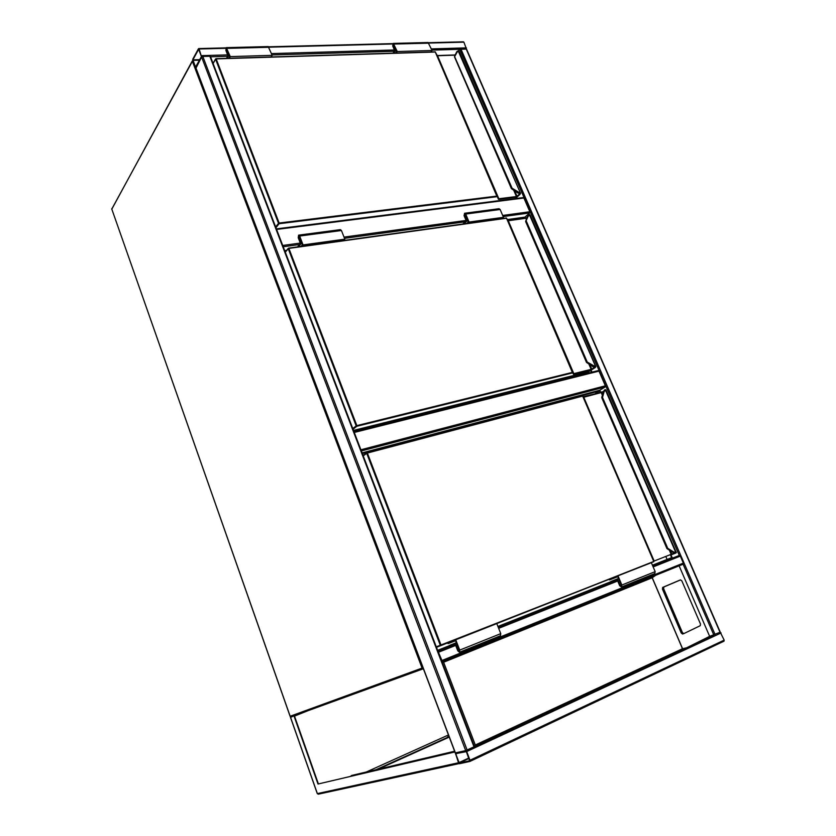 <?xml version="1.0" encoding="UTF-8"?>
<svg xmlns="http://www.w3.org/2000/svg" width="836" height="836" viewBox="0 0 836 836"><rect width="100%" height="100%" fill="white"/><g stroke="black" fill="none" stroke-linecap="round" stroke-linejoin="round"><path stroke-width="1.25" d="M502.687 215.458L529.857 211.748L529.7 212.94L524.956 217.12L525.374 218.081M529.857 211.748L523.9 198.017L276.591 229.44M523.085 197.693L523.9 198.017M360.901 449.778L605.358 385.804L605.159 386.964L599.788 390.224L600.708 392.356M605.358 385.804L598.994 371.121L354.265 432.452M598.179 370.609L353.973 431.69L598.179 370.609L598.994 371.121M199.093 48.99L198.456 48.749L192.688 59.335L195.624 67.747L201.622 57.067L199.093 48.99L225.793 48.3M463.144 41.967L463.886 42.166L466.394 48.822M201.424 56.545L198.654 49.272L192.886 59.847L195.54 67.12L201.424 56.545M720.015 632.267L709.649 636.353L686.575 647.827L713.871 635.13L683.106 564.206L683.346 563.098L680.316 556.107L679.313 555.47L459.727 49.293L466.248 49.094M454.941 54.967L455.599 54.194M458.4 50.871L459.727 49.293L431.909 50.129M720.256 632.256L724.175 640.136L723.997 641.181L469.968 761.408M469.842 761.46L470.01 760.248L466.697 751.554L465.704 750.603L455.38 753.017L458.525 762.756L459.497 763.707L469.842 761.46M466.331 751.637L455.672 753.675L459.246 763.038L469.613 760.77L466.331 751.637M441.816 661.746L474.472 746.611L465.704 750.603L455.411 752.891M196 68.061L201.622 57.067L202.824 56.451L467.146 750.07M210.379 56.806L209.836 56.242L202.824 56.451M441.669 660.889L438.283 652.038M670.984 554.905L672.384 558.135L679.313 555.47L652.759 566.014M441.962 661.642L441.962 660.492L683.346 563.098M438.001 651.296L441.962 660.492M447.542 736.892L448.535 736.547L447.542 736.892M459.089 763.582L318.276 794.179L459.121 763.592L454.857 751.888L318.004 784.032L293.959 715.825L290.562 717.382M318.38 783.865L294.491 716.097L307.606 710.84M294.742 715.511L293.959 715.825M454.481 752.055L318.004 784.032M378.185 769.224L449.245 737.08M448.451 734.969L366.231 772.036M449.089 736.673L375.886 769.768M351.465 775.547L454.638 751.313M351.245 775.641L350.806 776.268M351.611 775.474L454.606 751.23M682.437 632.622L683.838 633.594L700.275 625.694L700.474 623.969L681.852 580.905L680.546 579.902L663.857 586.976L663.617 588.68L682.437 632.622L681.235 633.009L682.542 634.022L683.691 633.646M681.235 633.009L662.446 589.108L662.687 587.405L679.375 580.33M441.972 661.673L683.137 564.195L441.972 661.684L443.623 662.237L475.308 745.001L682.479 648.746L686.575 647.827M679.114 565.826L709.649 636.353M682.479 648.746L652.174 577.78L655.685 575.293M475.308 745.001L474.44 746.538L685.802 648.182M516.146 197.933L516.376 198.456M516.512 197.599L516.857 198.404M458.786 50.944L457.177 52.041L454.491 56.911L511.486 188.455M517.714 192.917L511.402 188.622L512.081 188.204L454.565 56.44L456.613 52.051L458.18 50.892L457.104 51.404M458.18 50.892L520.441 193.043L519.887 193.607L520.013 193.011L512.081 188.204L511.726 188.727M511.705 188.748L519.835 193.659M454.512 56.796L511.402 188.622L517.38 192.708L511.695 188.758M435.284 51.874L497.054 196.679L279.12 223.724L275.932 227.726M455.15 55.145L437.531 55.74L498.841 198.749L498.444 199.281L435.389 52.02L216.179 58.896L279.14 223.034L497.127 196.063L498.674 198.717L435.19 51.842M271.167 56.963L272.191 55.333L230.266 56.608L226.284 47.642L225.887 50.432L227.956 55.772L226.441 58.353M272.191 55.333L268.21 46.576L226.451 47.642M229.283 58.269L230.266 56.608M228.677 58.29L229.764 56.42L226.368 48.404L226.148 49.993L228.447 55.949L227.047 58.332M229.566 55.907L228.447 55.949M395.428 53.076L396.755 51.372L393.348 44.089L393.014 45.531L395.292 50.944L396.557 50.912M395.292 50.944L393.61 53.138M430.853 51.978L432.066 50.484L428.063 42.511L393.484 43.399M396.118 53.055L397.299 51.539L432.066 50.484M397.299 51.539L393.296 43.399L392.711 45.938L394.749 50.787L392.92 53.159M284.951 251.291L285.902 251.166M507.797 220.129L524.883 218.154M590.707 370.421L591.501 372.281M284.7 250.633L286.56 250.372M507.494 219.554L524.956 217.12M591.115 370.16L591.982 372.156M524.715 217.757L524.151 218.259M586.402 372.354L586.862 373.441M529.7 214.664L530.118 214.998L528.227 216.116L525.666 221.644L586.611 362.312M586.83 362.605L592.714 366.492L586.506 362.427L587.238 362.072L526.346 221.206L525.75 221.185L527.631 216.096L525.75 221.185M528.237 215.186L527.61 216.116L529.501 214.894L595.66 366.555L595.107 367.182L595.242 366.586L587.238 362.072L586.862 362.594M525.708 221.55L586.506 362.427L592.525 366.367M506.438 218.018L572.576 372.898L356.805 426.276L353.043 429.234M526.346 219.45L525.844 218.28L508.278 220.746L573.83 373.64L573.423 374.235L506.626 218.227L288.88 248.396L356.857 425.618L572.67 372.313L573.674 373.65L508.11 220.714L506.365 217.997M343.617 240.517L344.85 239.169L303.071 244.917L299.643 236.045L298.598 235.146L298.233 237.727L300.448 243.475L297.543 246.902M344.85 239.169L341.433 230.517L340.377 229.639L298.776 235.125M301.89 246.296L303.071 244.917M300.96 246.421L302.507 244.614L298.745 235.898L298.536 237.372L301.012 243.788L298.473 246.766M302.13 243.631L301.012 243.788M466.666 223.494L468.474 221.791L464.722 213.932L464.419 215.291L466.854 221.08L468.097 220.913M466.854 221.08L463.886 223.881M502.081 218.593L503.481 217.318L500.137 209.491L499.019 208.718L464.795 213.232M467.711 223.348L469.08 222.062L503.481 217.318M469.08 222.062L465.704 214.058L464.597 213.264L464.064 215.625L466.248 220.819L462.851 224.017M670.524 555.094L671.632 557.675L652.446 565.282M611.001 581.699L497.942 626.509M449.507 645.695L437.656 650.398M362.364 453.624L599.579 390.966L600.238 392.481M362.092 452.903L599.788 390.224M672.384 558.135L652.728 565.941M617.282 580.006L498.235 627.24M455.254 644.295L437.949 651.16M362.928 455.097L364.13 454.774M583.413 396.64L595.608 393.704M599.579 390.966L595.493 393.442M665.978 556.88L667.076 559.43L652.425 565.24M610.98 581.657L497.922 626.457M449.496 645.643L437.636 650.345M671.632 557.675L667.076 559.43M605.431 389.639L605.954 389.931L604.177 391.509L602.505 397.382L601.774 397.769L667.076 548.531M667.306 548.834L673.283 552.523L666.94 548.594L667.734 548.301L602.505 397.382L601.868 397.319L603.55 391.447L601.868 397.319M601.847 397.351L666.94 548.594L673.095 552.544L675.624 553.066L676.209 552.366L675.896 552.993M667.337 548.824L667.734 548.301L673.691 552.011L675.812 552.481L605.389 390.004L603.55 391.447L604.658 389.91M673.691 552.011L673.283 552.523L675.676 553.087L671.778 554.09L674.401 553.066M582.514 395.762L653.836 561.416L436.486 647.325L653.773 561.698M583.685 397.069L582.473 395.762M609.277 579.254L609.548 579.902L617.825 576.694L621.409 585.19L621.211 586.329L620.187 585.649L617.386 578.993L610.907 581.49L618.567 578.46M617.386 578.993L618.598 578.522M649.415 563.433L651.338 562.691L655.173 571.646L654.734 573.632M616.101 576.568L651.338 562.691M617.992 575.826L621.859 585.022L621.524 587.008L619.727 585.817L617.219 579.86L611.189 582.169L610.907 581.49M495.016 624.293L455.735 639.78L459.727 650.115L459.507 652.268L457.783 650.836L455.192 644.138L449.716 646.228L449.423 645.455L455.306 643.208L458.201 650.68L459.183 651.495L455.62 640.721L448.086 643.626L447.814 642.894M496.793 623.604L500.764 633.636L500.43 635.778M454.011 640.449L455.735 639.78M456.414 642.769L455.306 643.208M456.383 642.696L449.423 645.455M422.985 667.745L422.075 668.089L192.374 61.321L111.784 209.063L290.165 716.253L422.075 668.089L423.35 668.769M290.165 716.243L291.158 716.818L423.256 668.8L291.2 716.797M111.878 209.334L290.092 716.274L291.221 716.797M111.763 209.24L192.332 60.882M529.7 212.94L503.167 216.587M465.213 221.791L344.526 238.344M299.57 244.52L283.216 246.756M282.725 245.47L300.291 243.067M344.035 237.1L466.091 220.443M605.159 386.964L361.34 450.949M463.886 42.166L428.889 43.064M392.701 43.994L268.973 47.192M466.373 47.871L431.386 48.896M394.414 49.982L271.512 53.598M227.611 54.883L201.633 55.646M394.383 51.268L272.045 54.946M227.653 56.284L210.536 56.796M199.71 59.638L192.886 59.847M199.417 60.171L192.886 60.38M720.057 632.361L466.028 48.603M715.135 634.649L460.814 48.76M470.01 760.248L724.175 640.136M466.697 751.554L721.06 632.967M459.246 763.038L468.933 758.471M458.88 762.683L468.766 758.022M455.641 754.114L457.511 753.246M201.622 57.067L465.704 750.603M209.836 56.242L474.012 746.872M195.812 67.57L455.442 752.996M438.775 652.143L455.693 645.423M498.664 628.338L617.699 580.999M653.146 566.912L680.316 556.107M437.98 651.254L455.286 644.378M498.266 627.324L617.313 580.079M291.241 716.786L290.468 717.1L317.366 793.604L458.525 762.756M317.293 793.604L318.276 794.179L317.356 793.542M652.174 577.78L443.623 662.237M652.216 577.613L682.625 648.84M680.494 579.923L679.323 580.351M663.857 586.976L662.687 587.405M663.617 588.68L662.446 589.108M456.874 51.644L454.554 56.733M275.64 226.953L278.513 223.337L215.583 59.199L213.117 63.526M514.736 191.026L517.014 196.282L516.366 197.139L498.768 199.355L498.841 198.749L516.449 196.544L513.764 190.347M517.014 196.282L519.668 193.847L520.159 194.182L517.494 196.617L517.014 196.282M520.441 193.043L459.152 51.309M216.116 58.76L435.138 51.842L437.291 55.552M437.458 55.625L455.223 54.988M515.373 198.592L520.159 194.182M516.366 197.139L517.494 196.617M456.529 52.208L457.177 52.041M454.533 56.461L456.54 52.166M519.887 193.607L517.526 192.761L517.881 192.238M278.513 223.337L279.12 223.724L279.14 223.034L278.513 223.337M517.505 192.782L519.94 193.701M215.583 59.199L216.179 58.896L215.583 59.199M269.014 47.286L227.078 48.373M227.267 49.961L226.148 49.993M393.014 45.531L394.279 45.499M394.153 44.057L428.931 43.158M352.792 428.586L356.188 425.911L288.242 248.7L285.306 252.2M589.882 364.757L591.752 369.084L591.062 369.92L573.736 374.225L573.83 373.64L591.167 369.345L588.899 364.109M527.098 217.423L526.659 218.593M588.617 371.738L353.492 430.425L588.492 371.821L595.295 367.485L592.254 369.418L591.752 369.084L594.657 367.234M288.713 248.167L506.302 218.008L508.278 220.746L525.844 218.28L526.481 217.632M508.1 220.547L525.52 218.06M526.398 217.726L525.645 218.071M595.431 367.391L594.804 367.234M591.062 369.92L592.254 369.418M595.232 367.213L592.557 366.523L593.111 365.959M356.188 425.911L356.805 426.276L356.857 425.618L356.188 425.911M530.118 214.998L595.838 366.596L588.356 371.853M288.242 248.7L288.88 248.396L288.242 248.7M528.227 216.116L527.537 216.231L525.677 221.279M341.433 230.517L299.643 236.045M299.654 237.215L298.536 237.372M464.419 215.291L465.662 215.124M465.704 214.058L500.137 209.491M436.287 646.813L440.3 645.256L366.711 453.331L363.232 455.871M583.737 397.131L653.658 561.249L582.849 396.045L367.38 453.049L441 644.984L653.553 561.802M602.369 395.261L601.22 392.596L583.915 397.184L582.431 395.773L367.025 452.715M583.591 396.901L600.802 392.335L583.58 396.901L654.17 561.029L671.151 554.331L669.375 550.224M603.519 391.311L601.815 392.335L602.652 394.289M670.367 550.84L671.778 554.09L671.047 554.885L672.28 554.404M676.209 552.366L605.954 389.931M601.91 391.865L600.802 392.335M363.106 455.547L366.743 452.903M367.067 452.715L582.431 395.773M601.847 391.906L600.875 392.314M671.036 554.885L675.728 553.066M440.3 645.256L440.896 645.622L441 644.984L440.3 645.256M675.676 553.087L673.022 552.397M366.711 453.331L367.38 453.049L366.711 453.331M604.177 391.509L603.425 391.582L601.753 397.434M603.446 391.708L604.449 390.046M620.187 585.649L621.399 585.169M621.859 585.022L655.173 571.646M500.764 633.636L459.727 650.115M459.298 650.241L458.201 650.68M111.763 208.676L111.752 209.199M523.273 197.589L276.382 228.886M463.395 41.81L428.617 42.699M392.951 43.608L268.711 46.785M225.992 47.871L198.749 48.572M720.298 632.215L466.363 48.739M469.916 761.439L723.997 641.181M210.411 56.472L474.472 746.611M195.781 67.883L455.275 752.996M290.426 717.215L317.283 793.594M683.743 633.636L682.542 634.022M686.095 648.057L474.44 746.548M515.446 198.581L520.661 193.179M215.563 58.969L213.055 63.369M435.138 51.842L216.001 58.677M455.056 54.957L437.332 55.552M288.253 248.365L285.212 251.981M506.302 218.008L288.629 248.135M529.104 214.706L528.488 214.998M525.572 218.06L526.429 217.663M527.547 216.19L528.028 215.406M353.565 430.603L584.991 372.877M676.031 552.951L676.355 552.314M366.795 452.83L363.096 455.526M600.844 392.314L601.878 391.885M621.524 587.008L654.818 573.6M500.513 635.747L459.507 652.268"/></g></svg>
